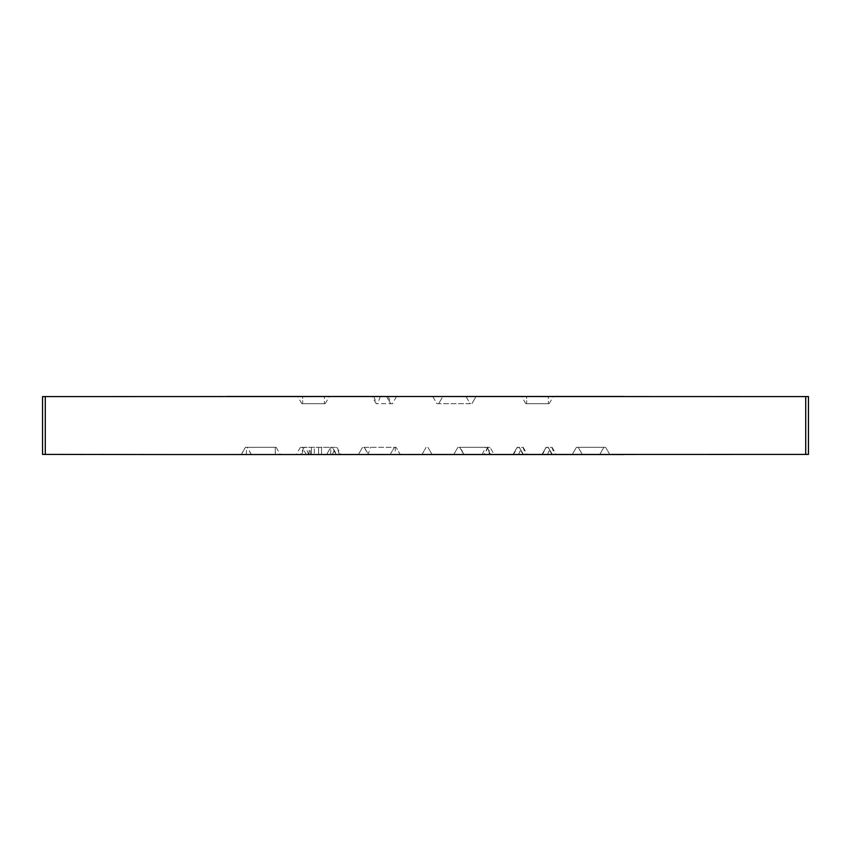 <?xml version="1.0" encoding="UTF-8"?>
<svg xmlns="http://www.w3.org/2000/svg" width="851" height="851" viewBox="0 0 851 851"><rect width="100%" height="100%" fill="white"/><g stroke="black" fill="none" stroke-linecap="round" stroke-linejoin="round"><path stroke-width="0.64" stroke-dasharray="4.25 3.19" d="M396.598 396.449L392.428 403.682L376.206 403.682L392.428 403.682L396.598 396.449L372.036 396.449L396.598 396.449M386.482 396.449L390.652 403.682L386.482 396.449M526.652 403.682L549.214 403.682L525.769 403.682L526.652 403.682L526.652 396.449L548.331 396.449L521.599 396.449L526.652 396.449L526.652 403.682M548.331 396.449L553.395 396.449L548.331 396.449L548.331 403.682L548.331 396.449M302.669 403.682L325.231 403.682L301.786 403.682L302.669 403.682L302.669 396.449L324.348 396.449L297.605 396.449L302.669 396.449L302.669 403.682M324.348 396.449L329.401 396.449L324.348 396.449L324.348 403.682L324.348 396.449M465.965 396.449L470.135 403.682L438.669 403.682L470.135 403.682L465.965 396.449L442.839 396.449L438.669 403.682L442.839 396.449L465.965 396.449M432.723 396.449L436.893 403.682L471.911 403.682L436.893 403.682L432.723 396.449L476.081 396.449L471.911 403.682L476.081 396.449L432.723 396.449M45.284 454.402L45.284 396.598L176.221 396.449L808.45 396.598L808.45 454.402L42.55 454.402M624.198 396.449L226.802 396.449M45.284 396.598L42.55 396.598M578.191 447.318L603.88 447.318L578.191 447.318L582.361 454.551L599.71 454.551L603.88 447.318L599.71 454.551L582.361 454.551L578.191 447.318L582.361 454.551M576.425 447.318L605.646 447.318L576.425 447.318L572.244 454.551L576.425 447.318L572.244 454.551L609.816 454.551L605.646 447.318L609.816 454.551L572.244 454.551L576.425 447.318L572.244 454.551M609.816 454.551L605.646 447.318L609.816 454.551M330.752 454.551L296.233 454.551L326.582 454.551L330.752 447.318L300.403 447.318L336.858 447.318L304.222 447.318L330.752 447.318L326.582 454.551L306.349 454.551L336.698 454.551L332.528 447.318L336.326 454.551L341.038 454.551L330.752 454.551L330.688 447.318M314.296 454.551L300.052 454.551L314.296 454.551L314.296 447.318L314.296 454.551M326.582 454.551L330.752 447.318L326.582 454.551M336.326 454.551L331.582 447.318M554.852 454.551L541.906 454.551L554.852 454.551L551.82 447.318L546.076 447.318L551.82 447.318M552.395 454.551L548.225 447.318L552.395 454.551M525.95 454.551L513.004 454.551L525.95 454.551L522.918 447.318L517.174 447.318L522.918 447.318M523.493 454.551L519.323 447.318L523.493 454.551M275.277 447.318L245.418 447.318L276.171 447.318L275.277 447.318L275.277 454.551L241.248 454.551L280.341 454.551L275.288 454.551L275.288 447.318M251.428 454.551L247.269 447.318M488.272 447.318L484.102 454.551L463.869 454.551L460.317 447.318L488.272 447.318L459.7 447.318L490.038 447.318L457.923 447.318L487.155 447.318L459.7 447.318L460.317 447.318L463.869 454.551L484.102 454.551L487.644 447.318M453.753 454.551L457.923 447.318L453.753 454.551L494.218 454.551L490.038 447.318L494.218 454.551L453.753 454.551M395.226 454.551L432.074 454.551L400.278 454.551L396.109 447.318L362.547 447.318L396.109 447.318L400.278 454.551L368.494 454.551L364.324 447.318L368.494 454.551L358.377 454.551L362.547 447.318L358.377 454.551L395.226 454.551L395.226 447.318M421.958 454.551L426.128 447.318L421.958 454.551M432.074 454.551L427.904 447.318L432.074 454.551M390.162 454.551L394.343 447.318L390.162 454.551M624.198 454.551L226.802 454.551M388.29 396.449L390.971 403.682M373.834 396.449L376.525 403.682M380.344 396.449L377.663 403.682M599.71 454.551L603.88 447.318L599.71 454.551M310.53 454.551L309.807 447.318M311.413 454.551L311.413 447.318L311.413 454.551M321.529 454.551L321.529 447.318L321.529 454.551M318.636 454.551L318.636 447.318L318.636 454.551M301.531 454.551L304.477 447.318M308.679 454.551L305.732 447.318M308.785 454.551L309.498 447.318M332.401 454.551L335.347 447.318M339.549 454.551L336.602 447.318M547.501 454.551L550.533 447.318M552.012 454.551L547.842 447.318M541.906 454.551L546.076 447.318L541.906 454.551M542.278 454.551L546.448 447.318M518.599 454.551L521.631 447.318M523.12 454.551L518.94 447.318M513.004 454.551L517.174 447.318L513.004 454.551M513.376 454.551L517.546 447.318M251.364 454.551L247.194 447.318M241.248 454.551L245.418 447.318L241.248 454.551M241.322 454.551L245.492 447.318M246.386 454.551L246.386 447.318M490.357 454.551L486.985 447.318M482.166 454.551L485.549 447.318M489.155 454.551L489.155 447.318M364.26 447.318L368.164 454.551L370.387 447.318M805.716 454.402L805.716 396.598M376.206 403.682L372.036 396.449M549.214 403.682L553.395 396.449M525.769 403.682L521.599 396.449M325.231 403.682L329.401 396.449M301.786 403.682L297.605 396.449M306.349 454.551L302.179 447.318M304.222 447.318L300.052 454.551M300.403 447.318L296.233 454.551M336.858 447.318L341.038 454.551M552.065 447.318L556.235 454.551M523.163 447.318L527.333 454.551M276.171 447.318L280.341 454.551M463.869 454.551L459.7 447.318L463.869 454.551M487.155 447.318L491.325 454.551"/><path stroke-width="1.28" d="M624.198 396.449L42.55 396.598L42.55 454.402L176.221 454.551L808.45 454.402L808.45 396.598L226.802 396.449M624.198 454.551L226.802 454.551M42.55 454.402L42.55 396.598M45.284 454.402L45.284 396.598M805.716 454.402L805.716 396.598"/></g></svg>
